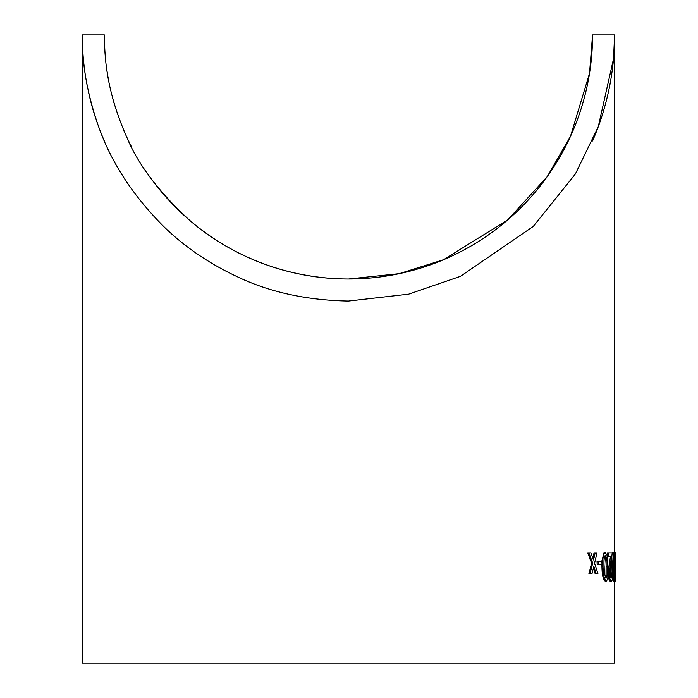 <?xml version="1.0" encoding="UTF-8"?>
<svg xmlns="http://www.w3.org/2000/svg" width="698" height="698" viewBox="0 0 698 698"><rect width="100%" height="100%" fill="white"/><g stroke="black" fill="none" stroke-linecap="round" stroke-linejoin="round"><path stroke-width="1.05" d="M614.606 580.753L614.606 663.1L82.294 663.1L82.294 34.909A266.156 266.156 0 0 0 82.355 40.885M82.364 41.016A266.156 266.156 0 0 0 83.315 58.266M83.446 59.714A266.156 266.156 0 0 0 87.058 85.025M88.28 91.054A266.156 266.156 0 0 0 97.842 124.532M99.465 128.973A266.156 266.156 0 0 0 104.334 140.952M592.567 140.952A266.156 266.156 0 0 0 614.606 34.9L613.533 58.763L598.273 126.696L575.335 174.055L533.246 226.449L460.444 276.347L408.635 294.163L348.45 301.056C306.274 300.271 268.948 292.034 236.456 276.347C208.58 263.225 184.316 246.595 163.646 226.449C132.856 195.545 111.183 162.302 98.619 126.696C78.734 69.495 83.175 35.589 82.294 34.9L104.334 34.9L104.377 39.725C105.11 52.158 104.368 86.386 126.478 136.503C137.462 163.602 158.341 191.383 189.123 219.853C221.528 248.287 276.652 278.746 348.45 279.017L399.247 273.668L443.588 259.708L507.778 219.853L547.206 176.638L570.414 136.503L589.513 73.377L592.567 34.9A244.117 244.117 0 0 1 592.567 35.17M595.185 552.886L593.501 560.049L590.909 552.886L588.859 552.886L592.724 563.234L590.028 573.573L592.026 573.573L593.832 566.418L596.197 573.573L597.907 573.573L594.591 563.234L596.93 552.886L594.077 552.886L592.846 558.199M593.37 568.294L595.097 573.573L596.197 573.573M588.859 552.886L587.76 552.886L591.625 563.234L588.929 573.573L590.028 573.573M598.107 561.236L597.008 561.236L597.174 564.499L602.008 564.499L601.851 561.236L598.107 561.236L598.282 564.499M605.149 552.528C603.168 554.107 602.47 558.88 603.046 566.846C603.185 574.786 604.259 579.567 606.257 581.198C608.002 579.593 608.612 574.812 608.115 566.846L606.99 555.25L605.149 552.528L604.049 552.528L601.824 561.236M601.868 564.499L601.946 566.846C602.086 574.777 603.151 579.558 605.157 581.198L606.257 581.198M592.567 34.9L614.606 34.9L614.589 555.442M613.865 552.528C613.019 554.203 612.722 558.976 612.984 566.846C613.071 574.681 613.525 579.462 614.327 581.198C614.929 579.523 615.139 574.742 614.955 566.846L614.572 555.25L613.865 552.528L612.765 552.528L612.225 553.706M611.823 560.468L612.076 572.866M612.451 578.232L613.228 581.198L614.327 581.198M612.05 572.849L611.23 577.927L610.104 573.346L612.207 552.886L608.56 552.886L608.691 556.515L611.518 556.515L609.328 573.381C609.633 578.494 610.288 581.102 611.291 581.198C612.207 581.146 612.652 578.485 612.635 573.215L610.951 572.849L610.654 577.202M610.418 556.515L608.22 573.381C608.534 578.494 609.188 581.094 610.183 581.198L611.291 581.198M608.56 552.886L607.461 552.886L607.592 556.515L608.691 556.515M104.936 52.053A244.117 244.117 0 0 0 105.032 53.406M106.82 69.678A244.117 244.117 0 0 0 108.46 79.607M112.666 98.121A244.117 244.117 0 0 0 114.193 103.574M123.834 130.509A244.117 244.117 0 0 0 131.39 146.597M150.847 178.234A244.117 244.117 0 0 0 297.409 273.625M298.814 273.913A244.117 244.117 0 0 0 398.514 273.825M400.12 273.485A244.117 244.117 0 0 0 592.558 36.331M614.606 552.528L615.688 552.528L615.706 568.416L615.601 581.198L614.606 581.198M615.688 552.528L615.706 568.416L614.964 568.416M614.973 573.965L615.706 573.965M614.851 561.131L615.671 561.131M615.61 561.236L615.121 561.236L615.156 564.499L615.627 564.499L615.61 561.236M614.624 575.99L614.292 577.927L613.481 566.863C613.263 561.288 613.42 557.597 613.926 555.791L614.624 575.99L613.847 575.99M611.884 566.846L612.984 566.846M613.42 560.546L613.559 566.863L614.659 566.863M613.559 566.863L613.594 571.505M609.52 561.768L610.619 561.768M608.22 573.381L609.328 573.381M607.103 575.99L606.161 577.927C604.834 576.234 604.171 572.543 604.171 566.863C603.691 561.201 604.058 557.51 605.297 555.791C606.614 557.519 607.251 561.209 607.208 566.863L607.103 575.99L605.995 575.99L605.061 577.927M601.946 566.846L603.046 566.846M604.189 555.791C605.506 557.536 606.143 561.218 606.108 566.863L607.208 566.863M606.108 566.863L605.995 575.99M591.625 563.234L592.724 563.234M593.457 568.556L594.556 568.556M615.706 569.551L615.706 577.508"/></g></svg>
